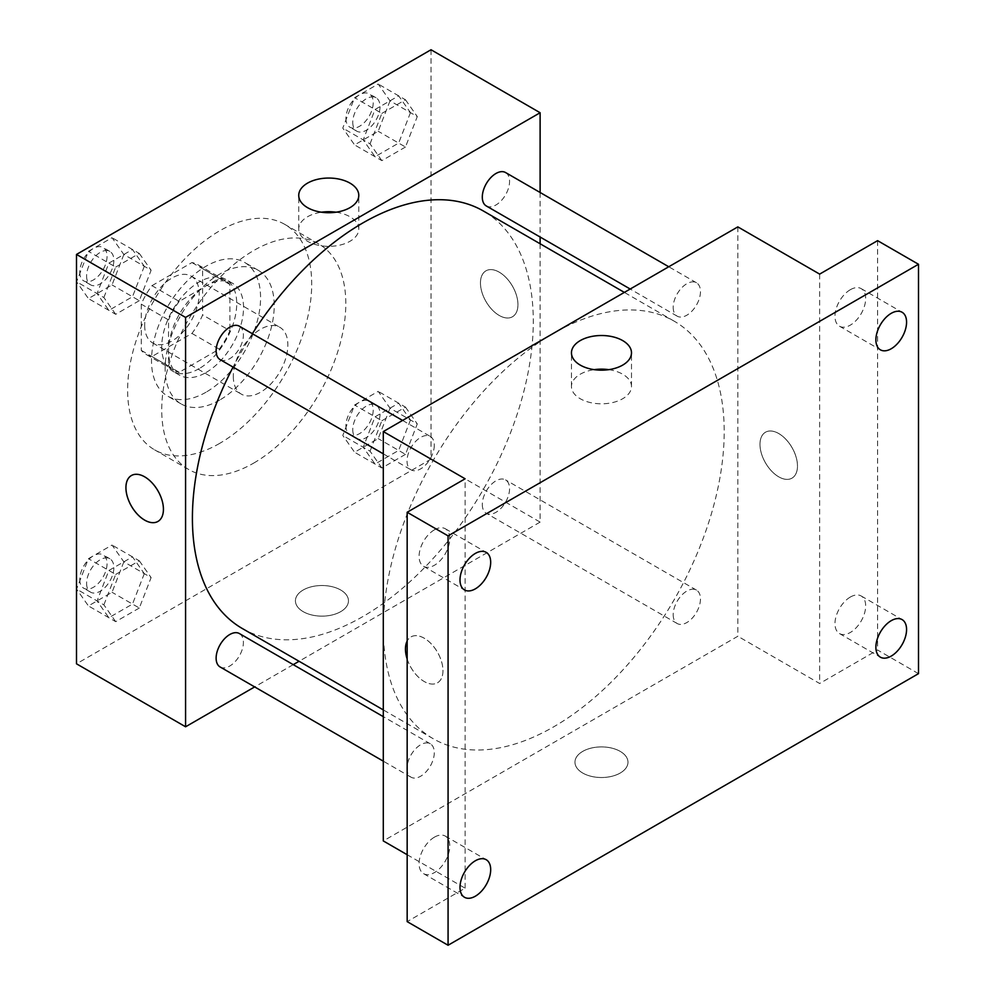 <?xml version="1.0" encoding="UTF-8"?>
<svg xmlns="http://www.w3.org/2000/svg" width="995" height="995" viewBox="0 0 995 995"><rect width="100%" height="100%" fill="white"/><g stroke="black" fill="none" stroke-linecap="round" stroke-linejoin="round"><path stroke-width="0.75" stroke-dasharray="4.97 3.73" d="M233.315 376.458A38.569 22.263 120 0 0 241.3 394.119A38.569 22.263 120 0 0 279.869 371.844A38.569 22.263 120 0 0 279.869 327.318A38.569 22.263 120 0 0 250.143 337.653A38.569 22.263 120 0 0 233.315 376.458M144.673 325.29A38.569 22.263 120 0 0 152.67 342.939A38.569 22.263 120 0 0 191.227 320.676A38.569 22.263 120 0 0 191.227 276.15A38.569 22.263 120 0 0 161.513 286.473A38.569 22.263 120 0 0 144.673 325.29M151.949 285.664L191.948 262.568A51.802 29.9 120 0 1 197.843 264.682A51.802 29.9 120 0 1 202.632 268.737L202.632 314.93A51.802 29.9 120 0 1 191.948 333.424L151.949 356.521A51.802 29.9 120 0 1 146.054 354.407A51.802 29.9 120 0 1 141.265 350.352L141.265 304.159A51.802 29.9 120 0 1 151.949 285.664L179.212 301.41L219.223 278.314L191.948 262.568M191.948 333.424L219.223 349.17L179.212 372.267L151.949 356.521M141.265 350.352L168.541 366.098L168.541 319.905L141.265 304.159M168.541 366.098A51.802 29.9 120 0 0 173.317 370.152A51.802 29.9 120 0 0 179.212 372.267M219.223 349.17A51.802 29.9 120 0 0 229.895 330.676L202.632 314.93M219.223 278.314A51.802 29.9 120 0 1 225.119 280.428A51.802 29.9 120 0 1 229.895 284.483L229.895 330.676M179.212 301.41A51.802 29.9 120 0 0 168.541 319.905M199.224 368.585A53.033 30.621 -60 0 1 172.707 371.21A53.033 30.621 -60 0 1 172.707 309.98A53.033 30.621 -60 0 1 225.741 279.359A53.033 30.621 -60 0 1 233.862 321.858A53.033 30.621 -60 0 1 199.224 368.585M206.04 372.528A53.033 30.621 120 0 0 240.678 325.8A53.033 30.621 120 0 0 232.556 283.301A53.033 30.621 120 0 0 191.687 297.505A53.033 30.621 120 0 0 168.541 350.874A53.033 30.621 120 0 0 179.523 375.152A53.033 30.621 120 0 0 206.04 372.528M229.895 284.483L202.632 268.737M206.04 392.204A77.137 44.539 -60 0 1 167.471 396.022A77.137 44.539 -60 0 1 167.471 306.957A77.137 44.539 -60 0 1 244.608 262.419A77.137 44.539 -60 0 1 256.424 324.233A77.137 44.539 -60 0 1 206.04 392.204M219.671 400.077A77.137 44.539 -60 0 1 181.102 403.895A77.137 44.539 -60 0 1 181.102 314.83A77.137 44.539 -60 0 1 258.24 270.292A77.137 44.539 -60 0 1 270.068 332.106A77.137 44.539 -60 0 1 219.671 400.077M219.671 443.384A130.171 75.147 -60 0 1 154.586 449.827A130.171 75.147 -60 0 1 154.586 299.52A130.171 75.147 -60 0 1 284.757 224.373A130.171 75.147 -60 0 1 304.706 328.673A130.171 75.147 -60 0 1 219.671 443.384M253.762 463.061A130.171 75.147 120 0 0 338.797 348.362A130.171 75.147 120 0 0 318.848 244.049A130.171 75.147 120 0 0 218.539 278.923A130.171 75.147 120 0 0 161.725 409.915A130.171 75.147 120 0 0 188.677 469.503A130.171 75.147 120 0 0 253.762 463.061M410.462 419.977L398.659 450.412L375.04 464.056L363.225 447.252L375.04 416.818L398.659 403.186L410.462 419.977M410.462 112.634L398.659 143.069L375.04 156.712L363.225 139.909L375.04 109.475L398.659 95.831L410.462 112.634M431.022 49.75L431.022 459.13L76.503 663.814M144.3 573.655L132.484 604.089L108.865 617.721L97.062 600.918L108.865 570.483L132.484 556.852L144.3 573.655M144.3 266.312L132.484 296.746L108.865 310.378L97.062 293.575L108.865 263.14L132.484 249.509L144.3 266.312M540.111 243.763L540.111 522.101L431.022 459.13M540.111 522.101L299.06 661.277M293.226 664.648L254.658 686.911M303.189 611.651A26.517 15.311 0 0 0 332.094 614.972A26.517 15.311 0 0 0 348.461 600.831A26.517 15.311 0 0 0 321.945 585.52A26.517 15.311 0 0 0 295.428 600.831A26.517 15.311 0 0 0 303.189 611.651A26.517 15.311 0 0 0 332.094 614.972A26.517 15.311 0 0 0 348.461 600.818A26.517 15.311 0 0 0 321.945 585.52A26.517 15.311 0 0 0 295.428 600.818A26.517 15.311 0 0 0 303.189 611.651M242.32 628.517A241.051 139.163 120 0 0 483.371 489.341A241.051 139.163 120 0 0 483.371 211.002M252.357 333.698A241.051 139.163 120 0 0 233.066 367.093M540.111 192.495L540.111 237.021M486.294 205.953A19.278 11.132 120 0 0 505.572 194.821A19.278 11.132 120 0 0 505.572 172.545M482.301 504.465A19.278 11.132 120 0 0 486.294 513.296A19.278 11.132 120 0 0 505.572 502.164A19.278 11.132 120 0 0 505.572 479.901A19.278 11.132 120 0 0 490.709 485.062A19.278 11.132 120 0 0 482.301 504.465M220.119 666.973A19.278 11.132 120 0 0 239.409 655.829A19.278 11.132 120 0 0 239.409 633.566M239.409 326.223A19.278 11.132 -60 0 1 243.402 335.054A19.278 11.132 -60 0 1 234.982 354.456A19.278 11.132 -60 0 1 220.119 359.618M480.461 282.978A26.517 15.311 -120 0 0 492.027 309.656A26.517 15.311 -120 0 0 512.462 316.758A26.517 15.311 -120 0 0 512.462 286.15A26.517 15.311 -120 0 0 485.946 270.839A26.517 15.311 -120 0 0 480.461 282.978A26.517 15.311 -120 0 0 492.027 309.656A26.517 15.311 -120 0 0 512.462 316.771A26.517 15.311 -120 0 0 512.462 286.15A26.517 15.311 -120 0 0 485.946 270.839A26.517 15.311 -120 0 0 480.448 282.978M131.427 475.523L131.427 475.523A26.517 15.311 60 0 1 151.862 482.625A26.517 15.311 60 0 1 163.429 509.303A26.517 15.311 60 0 1 157.944 521.442A26.517 15.311 60 0 1 157.931 521.442L157.931 521.442M336.036 212.209A30.024 17.338 180 0 1 358.785 229.024A30.024 17.338 180 0 1 340.253 245.031A30.024 17.338 180 0 1 307.53 241.275A30.024 17.338 180 0 1 298.736 229.024A30.024 17.338 180 0 1 321.485 212.209M383.299 628.38A241.051 139.163 120 0 0 433.223 738.725A241.051 139.163 120 0 0 674.274 599.562A241.051 139.163 120 0 0 674.274 321.223A241.051 139.163 120 0 0 488.52 385.799A241.051 139.163 120 0 0 383.299 628.38M434.293 445.262A19.278 11.132 -60 0 1 425.885 464.665A19.278 11.132 -60 0 1 411.022 469.839A19.278 11.132 -60 0 1 411.022 447.576A19.278 11.132 -60 0 1 430.3 436.432A19.278 11.132 -60 0 1 434.293 445.262M673.192 614.686A19.278 11.132 120 0 0 677.185 623.517A19.278 11.132 120 0 0 696.475 612.373A19.278 11.132 120 0 0 696.475 590.11A19.278 11.132 120 0 0 681.612 595.284A19.278 11.132 120 0 0 673.192 614.686M407.03 768.351A19.278 11.132 120 0 0 411.022 777.182A19.278 11.132 120 0 0 430.3 766.05A19.278 11.132 120 0 0 430.3 743.787A19.278 11.132 120 0 0 415.45 748.949A19.278 11.132 120 0 0 407.03 768.351M673.192 307.343A19.278 11.132 120 0 0 677.185 316.161A19.278 11.132 120 0 0 696.475 305.03A19.278 11.132 120 0 0 696.475 282.767A19.278 11.132 120 0 0 681.612 287.928A19.278 11.132 120 0 0 673.192 307.343M737.83 226.885L737.83 636.253L383.299 840.937M918.497 673.652L877.59 650.033L819.644 683.49L737.83 636.253M407.166 854.717L465.113 888.174L407.166 921.631M582.722 773.04A26.517 15.311 0 0 0 611.614 776.361A26.517 15.311 0 0 0 627.982 762.22A26.517 15.311 0 0 0 601.477 746.909A26.517 15.311 0 0 0 574.961 762.22A26.517 15.311 0 0 0 582.722 773.04A26.517 15.311 0 0 0 611.614 776.349A26.517 15.311 0 0 0 627.982 762.207A26.517 15.311 0 0 0 601.477 746.897A26.517 15.311 0 0 0 574.961 762.207A26.517 15.311 0 0 0 582.722 773.028M819.644 274.11L819.644 683.49M759.981 444.367A26.517 15.311 -120 0 0 771.56 471.045A26.517 15.311 -120 0 0 791.995 478.147A26.517 15.311 -120 0 0 791.995 447.526A26.517 15.311 -120 0 0 765.478 432.228A26.517 15.311 -120 0 0 759.981 444.367A26.517 15.311 -120 0 0 771.56 471.045A26.517 15.311 -120 0 0 791.983 478.147A26.517 15.311 -120 0 0 791.983 447.539A26.517 15.311 -120 0 0 765.478 432.228A26.517 15.311 -120 0 0 759.981 444.367M465.113 888.174L465.113 478.794M407.166 659.026A26.517 15.311 60 0 0 437.477 682.831L437.464 682.831A26.517 15.311 60 0 0 442.962 670.692A26.517 15.311 60 0 0 431.395 644.001A26.517 15.311 60 0 0 410.96 636.899L410.947 636.912A26.517 15.311 60 0 0 407.166 641.016A26.517 15.311 60 0 1 410.947 636.912A26.517 15.311 60 0 1 431.382 644.014A26.517 15.311 60 0 1 442.962 670.692A26.517 15.311 60 0 1 437.464 682.831A26.517 15.311 60 0 1 407.166 659.051M608.741 369.655A30.024 17.338 180 0 1 631.489 386.47A30.024 17.338 180 0 1 612.957 402.49A30.024 17.338 180 0 1 580.247 398.734A30.024 17.338 180 0 1 571.453 386.47A30.024 17.338 180 0 1 594.202 369.655M850.327 597.05A21.691 12.525 120 0 0 836.148 616.166A21.691 12.525 120 0 0 839.481 633.554A21.691 12.525 120 0 0 861.172 621.029A21.691 12.525 120 0 0 861.172 595.98A21.691 12.525 120 0 0 850.327 597.05M850.327 289.707A21.691 12.525 120 0 0 836.148 308.823A21.691 12.525 120 0 0 839.481 326.211A21.691 12.525 120 0 0 861.172 313.674A21.691 12.525 120 0 0 861.172 288.625A21.691 12.525 120 0 0 850.327 289.707M877.59 240.653L877.59 650.033M434.429 837.156A21.691 12.525 120 0 0 420.263 856.272A21.691 12.525 120 0 0 423.584 873.66A21.691 12.525 120 0 0 445.287 861.135A21.691 12.525 120 0 0 445.287 836.086A21.691 12.525 120 0 0 434.429 837.156M434.429 529.813A21.691 12.525 120 0 0 420.263 548.929A21.691 12.525 120 0 0 423.584 566.317A21.691 12.525 120 0 0 445.287 553.792A21.691 12.525 120 0 0 445.287 528.743A21.691 12.525 120 0 0 434.429 529.813M123.84 254.496L112.037 284.931L88.418 298.575L76.603 281.772L88.418 251.337L112.037 237.693L123.84 254.496L151.116 270.242L139.3 300.677L112.037 284.931M86.59 276.001A19.278 11.132 120 0 0 90.582 284.831A19.278 11.132 120 0 0 109.873 273.7A19.278 11.132 120 0 0 109.873 251.436A19.278 11.132 120 0 0 95.01 256.598A19.278 11.132 120 0 0 86.59 276.001M139.3 300.677L115.694 314.308L88.418 298.575M115.694 314.308L103.878 297.517L76.603 281.772M103.878 297.517L115.694 267.083L88.418 251.337M115.694 267.083L139.3 253.439L112.037 237.693M139.3 253.439L151.116 270.242M79.774 272.07A19.278 11.132 120 0 0 83.767 280.901A19.278 11.132 120 0 0 103.045 269.769A19.278 11.132 120 0 0 103.045 247.494A19.278 11.132 120 0 0 88.194 252.668A19.278 11.132 120 0 0 79.774 272.07M390.015 100.831L378.199 131.265L354.581 144.897L342.778 128.094L354.581 97.659L378.199 84.028L390.015 100.831L417.278 116.577L405.475 147.011L378.199 131.265M352.752 122.335A19.278 11.132 120 0 0 356.757 131.166A19.278 11.132 120 0 0 376.035 120.034A19.278 11.132 120 0 0 376.035 97.759A19.278 11.132 120 0 0 361.173 102.933A19.278 11.132 120 0 0 352.752 122.335M405.475 147.011L381.856 160.643L354.581 144.897M381.856 160.643L370.053 143.84L342.778 128.094M370.053 143.84L381.856 113.405L354.581 97.659M381.856 113.405L405.475 99.774L378.199 84.028M405.475 99.774L417.278 116.577M345.937 118.393A19.278 11.132 120 0 0 349.929 127.223A19.278 11.132 120 0 0 369.22 116.092A19.278 11.132 120 0 0 369.22 93.828A19.278 11.132 120 0 0 354.357 98.99A19.278 11.132 120 0 0 345.937 118.393M123.84 561.839L112.037 592.274L88.418 605.918L76.603 589.115L88.418 558.68L112.037 545.049L123.84 561.839L151.116 577.585L139.3 608.02L112.037 592.274M86.59 583.356A19.278 11.132 120 0 0 90.582 592.174A19.278 11.132 120 0 0 109.873 581.043A19.278 11.132 120 0 0 109.873 558.78A19.278 11.132 120 0 0 95.01 563.941A19.278 11.132 120 0 0 86.59 583.356M139.3 608.02L115.694 621.664L88.418 605.918M115.694 621.664L103.878 604.861L76.603 589.115M103.878 604.861L115.694 574.426L88.418 558.68M115.694 574.426L139.3 560.794L112.037 545.049M139.3 560.794L151.116 577.585M79.774 579.413A19.278 11.132 120 0 0 83.767 588.244A19.278 11.132 120 0 0 103.045 577.112A19.278 11.132 120 0 0 103.045 554.837A19.278 11.132 120 0 0 88.194 560.011A19.278 11.132 120 0 0 79.774 579.413M390.015 408.174L378.199 438.608L354.581 452.24L342.778 435.449L354.581 405.002L378.199 391.371L390.015 408.174L417.278 423.92L405.475 454.354L378.199 438.608M352.752 429.678A19.278 11.132 120 0 0 356.757 438.509A19.278 11.132 120 0 0 376.035 427.377A19.278 11.132 120 0 0 376.035 405.114A19.278 11.132 120 0 0 361.173 410.276A19.278 11.132 120 0 0 352.752 429.678M405.475 454.354L381.856 467.986L354.581 452.24M381.856 467.986L370.053 451.183L342.778 435.449M370.053 451.183L381.856 420.748L354.581 405.002M381.856 420.748L405.475 407.117L378.199 391.371M405.475 407.117L417.278 423.92M345.937 425.748A19.278 11.132 120 0 0 349.929 434.566A19.278 11.132 120 0 0 369.22 423.435A19.278 11.132 120 0 0 369.22 401.172A19.278 11.132 120 0 0 354.357 406.333A19.278 11.132 120 0 0 345.937 425.748M152.67 342.939L241.3 394.119M191.227 276.15L279.869 327.318M232.556 283.301L225.741 279.359M179.523 375.152L172.707 371.21M225.119 280.428L197.843 264.682M173.317 370.152L146.054 354.407M258.24 270.292L244.608 262.419M181.102 403.895L167.471 396.022M318.848 244.049L284.757 224.373M188.677 469.503L154.586 449.827M358.785 229.024L358.785 195.393M298.736 229.024L298.736 195.393M674.274 321.223L624.35 292.393M433.223 738.725L383.299 709.908M383.299 453.832L411.022 469.839M402.589 420.437L430.3 436.432M696.475 590.11L505.572 479.901M677.185 623.517L486.294 513.296M430.3 743.787L383.299 716.649M411.022 777.182L383.299 761.175M696.475 282.767L668.752 266.759M677.185 316.161L630.183 289.023M631.489 386.47L631.489 352.839M571.453 386.47L571.453 352.839M839.481 633.554L880.388 657.173M861.172 595.98L902.079 619.587M423.584 873.66L464.491 897.279M445.287 836.086L486.194 859.705M423.584 566.317L464.491 589.935M445.287 528.743L486.194 552.362M839.481 326.211L880.388 349.817M861.172 288.625L902.079 312.243M109.873 251.436L103.045 247.494M90.582 284.831L83.767 280.901M376.035 97.759L369.22 93.828M356.757 131.166L349.929 127.223M109.873 558.78L103.045 554.837M90.582 592.174L83.767 588.244M376.035 405.114L369.22 401.172M356.757 438.509L349.929 434.566"/><path stroke-width="1.49" d="M254.658 686.911L185.58 726.785L76.503 663.814L76.503 254.434L431.022 49.75L540.111 112.733L540.111 192.495M299.06 661.277L293.226 664.648M233.066 367.093A241.051 139.163 120 0 0 192.408 518.171A241.051 139.163 120 0 0 242.32 628.517L383.299 709.908M624.35 292.393L483.371 211.002A241.051 139.163 120 0 0 252.357 333.698M540.111 237.021L540.111 243.763M185.58 726.785L185.58 317.417L540.111 112.733M668.752 266.759L505.572 172.545A19.278 11.132 120 0 0 490.709 177.719A19.278 11.132 120 0 0 482.301 197.122A19.278 11.132 120 0 0 486.294 205.953L630.183 289.023M383.299 716.649L239.409 633.566A19.278 11.132 120 0 0 224.547 638.728A19.278 11.132 120 0 0 216.126 658.143A19.278 11.132 120 0 0 220.119 666.973L383.299 761.175M383.299 453.832L220.119 359.618A19.278 11.132 -60 0 1 220.119 337.355A19.278 11.132 -60 0 1 239.409 326.223L402.589 420.437M185.58 317.417L76.503 254.434M307.53 207.644A30.024 17.338 180 0 1 298.736 195.393A30.024 17.338 180 0 1 328.76 178.055A30.024 17.338 180 0 1 358.785 195.393A30.024 17.338 180 0 1 340.253 211.4A30.024 17.338 180 0 1 307.53 207.644M163.429 509.303A26.517 15.311 60 0 1 157.931 521.442A26.517 15.311 60 0 1 131.415 506.144A26.517 15.311 60 0 1 131.415 475.523A26.517 15.311 60 0 1 151.849 482.625A26.517 15.311 60 0 1 163.429 509.303M157.931 521.442A26.517 15.311 60 0 1 131.427 506.132A26.517 15.311 60 0 1 131.427 475.523M321.485 212.209A30.024 17.338 180 0 1 336.036 212.209M407.166 854.717L383.299 840.937L383.299 431.569L737.83 226.885L819.644 274.11L877.59 240.653L918.497 264.272L918.497 673.652L448.073 945.25L407.166 921.631L407.166 512.263L465.113 478.794L383.299 431.569M448.073 945.25L448.073 535.87L407.166 512.263M448.073 535.87L918.497 264.272M580.247 365.09A30.024 17.338 180 0 1 571.453 352.839A30.024 17.338 180 0 1 601.477 335.514A30.024 17.338 180 0 1 631.489 352.839A30.024 17.338 180 0 1 612.957 368.859A30.024 17.338 180 0 1 580.247 365.09M407.166 659.051A26.517 15.311 60 0 1 407.166 641.004A26.517 15.311 60 0 0 407.166 659.026M594.202 369.655A30.024 17.338 180 0 1 608.741 369.655M891.234 348.747A21.691 12.525 -60 0 1 880.388 349.817A21.691 12.525 -60 0 1 877.055 332.442A21.691 12.525 -60 0 1 891.234 313.325A21.691 12.525 -60 0 1 902.079 312.243A21.691 12.525 -60 0 1 905.4 329.631A21.691 12.525 -60 0 1 891.234 348.747M475.336 588.853A21.691 12.525 -60 0 1 464.491 589.935A21.691 12.525 -60 0 1 461.17 572.548A21.691 12.525 -60 0 1 475.336 553.431A21.691 12.525 -60 0 1 486.194 552.362A21.691 12.525 -60 0 1 489.515 569.737A21.691 12.525 -60 0 1 475.336 588.853M475.336 896.209A21.691 12.525 -60 0 1 464.491 897.279A21.691 12.525 -60 0 1 461.17 879.891A21.691 12.525 -60 0 1 475.336 860.774A21.691 12.525 -60 0 1 486.194 859.705A21.691 12.525 -60 0 1 489.515 877.092A21.691 12.525 -60 0 1 475.336 896.209M891.234 656.091A21.691 12.525 -60 0 1 880.388 657.173A21.691 12.525 -60 0 1 877.055 639.785A21.691 12.525 -60 0 1 891.234 620.669A21.691 12.525 -60 0 1 902.079 619.587A21.691 12.525 -60 0 1 905.4 636.974A21.691 12.525 -60 0 1 891.234 656.091"/></g></svg>
